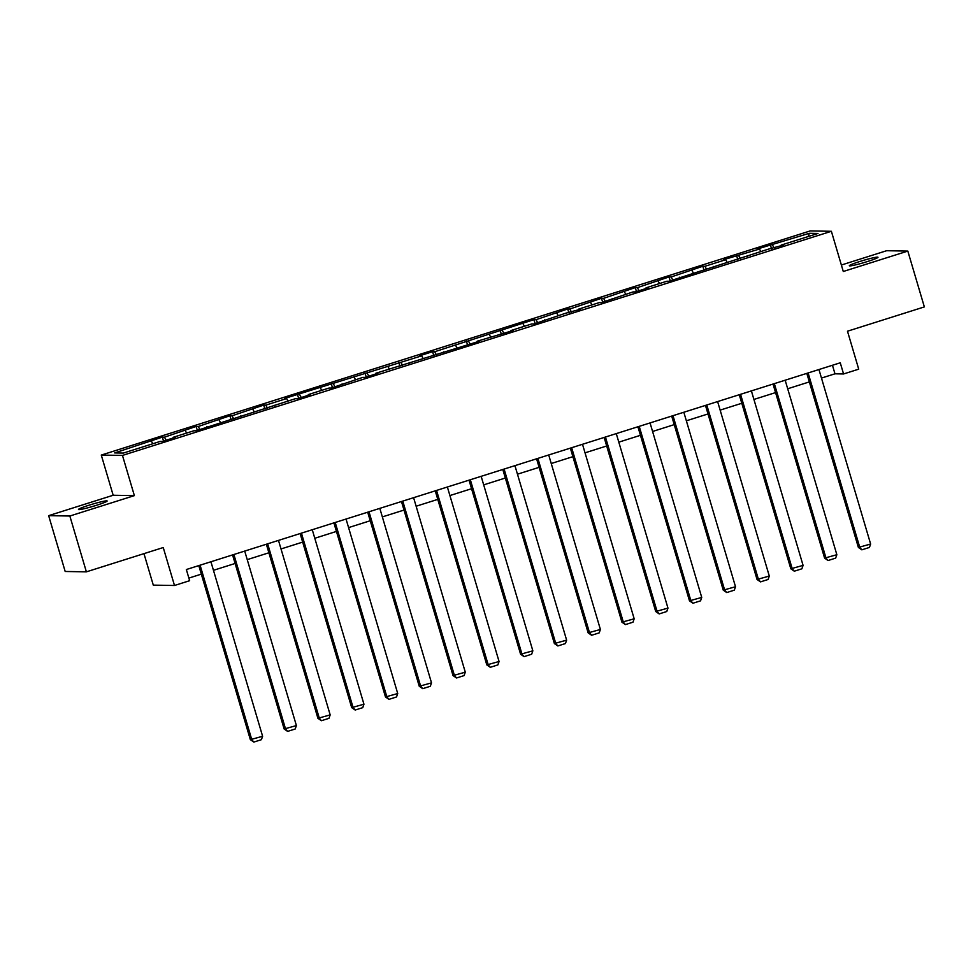 <?xml version="1.0" encoding="UTF-8"?>
<svg xmlns="http://www.w3.org/2000/svg" width="973" height="973" viewBox="0 0 973 973"><rect width="100%" height="100%" fill="white"/><g stroke="black" fill="none" stroke-linecap="round" stroke-linejoin="round"><path stroke-width="1.46" d="M96.473 505.291A14.948 1.131 -16.5 0 0 107.139 500.986A14.948 1.131 -16.5 0 0 89.139 505.169A14.948 1.131 -16.5 0 0 78.472 509.475A14.948 1.131 -16.5 0 0 96.473 505.291M867.32 261.579A14.948 1.131 -16.5 0 0 877.987 257.273A14.948 1.131 -16.5 0 0 859.986 261.445A14.948 1.131 -16.5 0 0 849.32 265.763A14.948 1.131 -16.5 0 0 867.32 261.579M143.968 553.637L153.296 585.126L174.495 585.491L189.65 580.699L186.342 569.533L840.258 362.795L843.567 373.96L858.721 369.168L847.483 331.209L924.35 306.909L907.821 251.083L886.622 250.718L841.377 265.021M48.65 515.654L65.179 571.479L86.378 571.844L69.849 516.018L134.371 495.622L122.464 455.425L101.277 455.072L113.172 495.257L48.65 515.654L69.849 516.018M122.464 455.425L831.38 231.294L810.193 230.929L101.277 455.072M809.293 233.301L757.395 249.003L759.487 249.039L723.62 259.682L725.712 259.718L704.926 266.298L702.834 266.261L671.139 276.977L669.047 276.94L637.364 287.655L635.272 287.619L603.588 298.334L601.496 298.297L569.801 309.013L567.721 308.976L536.026 319.691L533.934 319.655L434.688 351.727L432.596 351.691L419.606 355.802L421.698 355.838L284.493 398.516L286.585 398.553L265.799 405.133L263.707 405.096L232.024 415.812L229.932 415.775L198.237 426.49L196.145 426.454L164.461 437.169L162.369 437.132L114.656 452.919L123.364 453.065L160.18 441.426L162.272 441.462L175.262 437.351L173.17 437.315L193.955 430.747L196.047 430.784L295.293 398.711L297.385 398.748L310.375 394.637L308.283 394.6L329.069 388.032L331.161 388.069L362.844 377.354L364.936 377.39L377.938 373.279L375.846 373.243L479.263 341.243L477.171 341.207L513.051 330.552L510.959 330.528L531.745 323.948L533.836 323.985L565.52 313.27L580.601 309.195L578.509 309.159L599.295 302.591L601.387 302.627L633.082 291.912L635.174 291.949L648.164 287.838L646.072 287.801L666.858 281.233L668.95 281.27L768.196 249.197L783.277 245.123L781.185 245.087L818.001 233.447L809.293 233.301L808.259 236.524M173.194 438.008L173.17 437.315M164.461 437.169L166.152 440.234M185.247 430.601L186.609 433.07M206.969 427.329L206.945 426.636M198.237 426.49L199.927 429.555M219.022 419.922L220.385 422.391M240.757 416.651L240.72 415.958M232.024 415.812L233.702 418.876M252.81 409.244L254.172 411.713M274.532 405.972L274.508 405.279M265.799 405.133L267.49 408.198M286.585 398.553L287.947 401.034M308.307 395.293L308.283 394.6M299.575 394.454L301.265 397.519M320.36 387.874L321.722 390.355M342.095 384.615L342.058 383.921M333.35 383.776L335.04 386.84M354.148 377.196L355.498 379.677M375.87 373.924L375.846 373.243M367.137 373.097L368.816 376.162M387.923 366.517L389.285 368.986M409.645 363.245L409.621 362.564M400.912 362.406L402.603 365.483M421.698 355.838L423.06 358.307M443.42 352.567L443.396 351.885M434.688 351.727L436.378 354.792M455.473 345.16L456.836 347.629M477.208 341.888L477.171 341.207M468.475 341.049L470.154 344.114M489.261 334.481L490.623 336.95M510.983 331.209L510.959 330.528M502.25 330.37L503.941 333.435M523.036 323.802L524.398 326.271M544.758 320.531L544.734 319.837M536.026 319.691L537.716 322.756M556.811 313.124L558.174 315.593M578.546 309.852L578.509 309.159M569.801 309.013L571.492 312.078M590.599 302.445L591.949 304.914M612.321 299.173L612.297 298.48M603.588 298.334L605.267 301.399M624.374 291.766L625.736 294.235M646.096 288.495L646.072 287.801M637.364 287.655L639.054 290.72M658.149 281.088L659.512 283.557M679.872 277.816L679.847 277.123M671.139 276.977L672.83 280.042M691.925 270.397L693.287 272.878M713.659 267.137L713.623 266.444M704.926 266.298L706.605 269.363M725.712 259.718L727.074 262.199M747.434 256.458L747.41 255.765M738.702 255.619L740.392 258.684M759.487 249.039L760.85 251.521M781.21 245.768L781.185 245.087M772.477 244.941L774.167 248.006M174.495 585.491L163.245 547.544L86.378 571.844M831.38 231.294L843.287 271.491L907.821 251.083M821.48 378.071L834.98 373.814L843.567 373.96M188.871 578.084L201.326 574.143M213.464 570.312L235.113 563.464M247.239 559.633L268.889 552.786M281.015 548.954L302.664 542.107M314.79 538.276L336.439 531.428M348.577 527.597L370.226 520.75M382.353 516.906L404.002 510.071M416.128 506.228L437.777 499.392M449.915 495.549L471.564 488.714M483.69 484.87L505.34 478.023M517.466 474.192L539.115 467.344M551.241 463.513L572.89 456.665M585.028 452.834L606.678 445.987M618.804 442.156L640.453 435.308M652.579 431.477L674.228 424.629M686.366 420.798L708.016 413.951M720.142 410.12L741.791 403.272M753.917 399.441L775.566 392.593M787.692 388.762L809.341 381.915M151.472 441.28L152.834 443.749M832.45 365.264L834.98 373.814M770.385 244.904L771.553 248.833M736.61 255.583L737.777 259.511M702.834 266.261L703.99 270.19M669.047 276.94L670.215 280.869M635.272 287.619L636.439 291.547M601.496 298.297L602.664 302.226M567.721 308.976L568.877 312.905M533.934 319.655L535.101 323.583M500.158 330.334L501.326 334.262M466.383 341.012L467.539 344.941M432.596 351.691L433.763 355.619M398.821 362.382L399.988 366.298M365.045 373.06L366.213 376.989M331.27 383.739L332.425 387.668M297.483 394.418L298.65 398.346M263.707 405.096L264.875 409.025M229.932 415.775L231.088 419.704M196.145 426.454L197.312 430.382M162.369 437.132L163.537 441.061M134.371 495.622L113.172 495.257M818.95 369.533L870.628 544.029L858.381 547.434L861.859 549.83L859.804 547.458L808.113 372.951M806.812 373.364L858.381 547.434M870.628 544.029L869.436 547.434L861.859 549.83M785.162 380.212L836.853 554.707L824.593 558.113L828.084 560.521L826.028 558.137L774.338 383.63M773.036 384.043L824.593 558.113M836.853 554.707L835.661 558.113L828.084 560.521M751.387 390.891L803.078 565.386L790.818 568.791L794.309 571.2L792.253 568.816L740.562 394.308M739.261 394.722L790.818 568.791M803.078 565.386L801.886 568.804L794.309 571.2M717.612 401.569L769.302 576.065L757.043 579.47L760.521 581.878L758.466 579.494L706.787 404.999M705.474 405.4L757.043 579.47M769.302 576.065L768.098 579.482L760.521 581.878M683.824 412.248L735.515 586.743L723.255 590.149L726.746 592.557L724.69 590.173L673 415.678M671.698 416.091L723.255 590.149M735.515 586.743L734.323 590.161L726.746 592.557M650.049 422.927L701.74 597.434L689.48 600.827L692.971 603.236L690.915 600.852L639.225 426.356M637.923 426.77L689.48 600.827M701.74 597.434L700.548 600.84L692.971 603.236M616.274 433.605L667.965 608.113L655.705 611.506L659.183 613.914L657.14 611.531L605.449 437.035M604.148 437.449L655.705 611.506M667.965 608.113L666.773 611.518L659.183 613.914M582.499 444.284L634.177 618.792L621.929 622.185L625.408 624.593L623.352 622.209L571.662 447.714M570.36 448.127L621.929 622.185M634.177 618.792L632.985 622.197L625.408 624.593M548.711 454.975L600.402 629.47L588.142 632.864L591.633 635.272L589.577 632.888L537.887 458.392M536.585 458.806L588.142 632.864M600.402 629.47L599.21 632.876L591.633 635.272M514.936 465.653L566.627 640.149L554.367 643.542L557.857 645.95L555.802 643.567L504.111 469.071M502.81 469.485L554.367 643.542M566.627 640.149L565.435 643.554L557.857 645.95M481.161 476.332L532.851 650.828L520.591 654.221L524.07 656.629L522.014 654.245L470.336 479.75M469.022 480.163L520.591 654.221M532.851 650.828L531.647 654.233L524.07 656.629M447.373 487.011L499.064 661.506L486.804 664.9L490.295 667.308L488.239 664.924L436.549 490.428M435.247 490.842L486.804 664.9M499.064 661.506L497.872 664.912L490.295 667.308M413.598 497.69L465.289 672.185L453.029 675.59L456.519 677.986L454.464 675.615L402.773 501.107M401.472 501.521L453.029 675.59M465.289 672.185L464.097 675.59L456.519 677.986M379.823 508.368L431.513 682.864L419.254 686.269L422.732 688.665L420.689 686.293L368.998 511.786M367.697 512.199L419.254 686.269M431.513 682.864L430.321 686.269L422.732 688.665M346.047 519.047L397.726 693.542L385.478 696.948L388.957 699.356L386.901 696.972L335.211 522.465M333.909 522.878L385.478 696.948M397.726 693.542L396.534 696.96L388.957 699.356M312.26 529.726L363.951 704.221L351.691 707.626L355.181 710.035L353.126 707.651L301.435 533.155M300.134 533.557L351.691 707.626M363.951 704.221L362.759 707.639L355.181 710.035M278.485 540.404L330.175 714.9L317.916 718.305L321.406 720.713L319.351 718.329L267.66 543.834M266.359 544.235L317.916 718.305M330.175 714.9L328.983 718.317L321.406 720.713M244.709 551.083L296.4 725.578L284.14 728.984L287.619 731.392L285.563 729.008L233.885 554.513M232.571 554.926L284.14 728.984M296.4 725.578L295.196 728.996L287.619 731.392M210.922 561.762L262.613 736.269L250.353 739.662L253.844 742.071L251.788 739.687L200.097 565.191M198.796 565.605L250.353 739.662M262.613 736.269L261.421 739.675L253.844 742.071"/></g></svg>
